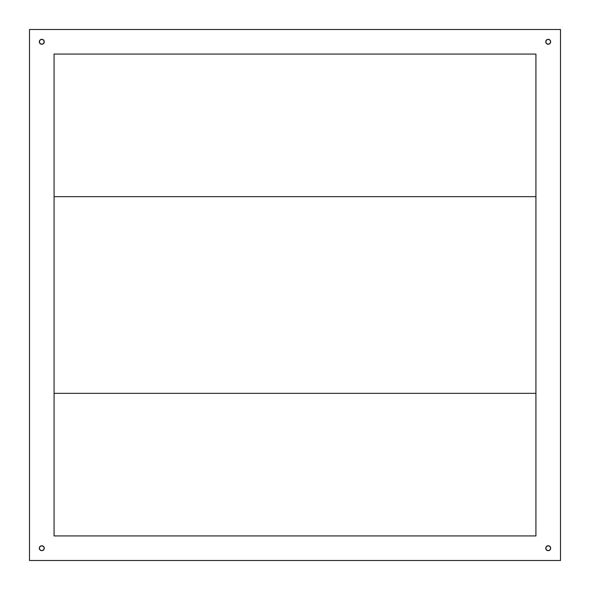 <?xml version="1.0" encoding="UTF-8"?>
<svg xmlns="http://www.w3.org/2000/svg" width="590" height="590" viewBox="0 0 590 590"><rect width="100%" height="100%" fill="white"/><g stroke="black" fill="none" stroke-linecap="round" stroke-linejoin="round"><path stroke-width="0.89" d="M44.25 548.206A2.456 2.456 0 0 1 41.794 550.669A2.456 2.456 0 0 1 39.331 548.206L40.054 549.946L41.794 550.669L43.527 549.946L44.25 548.206L43.527 546.473L41.794 545.75L40.054 546.473L39.331 548.206A2.456 2.456 0 0 1 41.794 545.75A2.456 2.456 0 0 1 44.25 548.206L43.527 546.473L41.794 545.75L40.054 546.473L39.331 548.206L40.054 549.946L41.794 550.669L43.527 549.946L44.25 548.206M550.669 548.206A2.456 2.456 0 0 1 548.206 550.669A2.456 2.456 0 0 1 545.75 548.206L546.473 549.946L548.206 550.669L549.946 549.946L550.669 548.206L549.946 546.473L548.206 545.75L546.473 546.473L545.75 548.206A2.456 2.456 0 0 1 548.206 545.75A2.456 2.456 0 0 1 550.669 548.206L549.946 546.473L548.206 545.75L546.473 546.473L545.75 548.206L546.473 549.946L548.206 550.669L549.946 549.946L550.669 548.206M550.669 41.794A2.456 2.456 0 0 1 548.206 44.25A2.456 2.456 0 0 1 545.75 41.794L546.473 43.527L548.206 44.25L549.946 43.527L550.669 41.794L549.946 40.054L548.206 39.331L546.473 40.054L545.75 41.794A2.456 2.456 0 0 1 548.206 39.331A2.456 2.456 0 0 1 550.669 41.794L549.946 40.054L548.206 39.331L546.473 40.054L545.75 41.794L546.473 43.527L548.206 44.25L549.946 43.527L550.669 41.794M44.25 41.794A2.456 2.456 0 0 1 41.794 44.25A2.456 2.456 0 0 1 39.331 41.794L40.054 43.527L41.794 44.25L43.527 43.527L44.25 41.794L43.527 40.054L41.794 39.331L40.054 40.054L39.331 41.794A2.456 2.456 0 0 1 41.794 39.331A2.456 2.456 0 0 1 44.25 41.794L43.527 40.054L41.794 39.331L40.054 40.054L39.331 41.794L40.054 43.527L41.794 44.25L43.527 43.527L44.25 41.794M29.5 560.5L29.5 29.5L560.5 29.5L560.5 560.5L29.5 560.5L29.5 29.5L560.5 29.5L560.5 560.5L29.5 560.5M54.081 54.081L54.081 535.919L535.919 535.919L535.919 54.081L54.081 54.081L535.919 54.081L535.919 535.919L54.081 535.919L54.081 54.081M54.081 196.669L535.919 196.669L54.081 196.669M535.919 393.331L54.081 393.331L535.919 393.331"/></g></svg>
